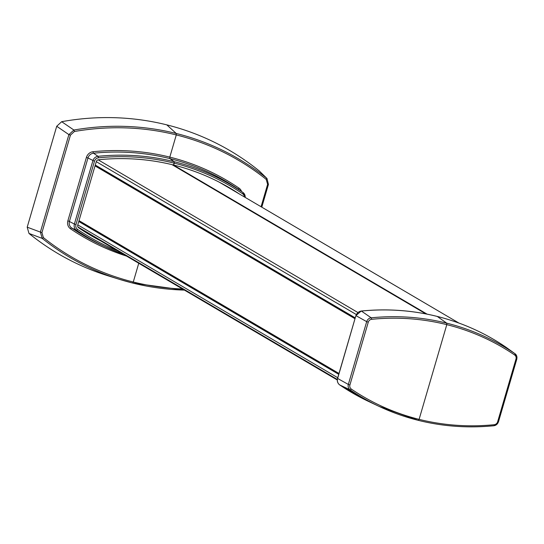 <?xml version="1.0" encoding="UTF-8"?>
<svg xmlns="http://www.w3.org/2000/svg" width="544" height="544" viewBox="0 0 544 544"><rect width="100%" height="100%" fill="white"/><g stroke="black" fill="none" stroke-linecap="round" stroke-linejoin="round"><path stroke-width="0.82" d="M80.702 229.133A245.31 226.746 120.5 0 0 81.185 229.418L337.294 379.984M458.925 323.061L219.871 182.526A245.31 226.746 120.5 0 0 219.382 182.24M96.92 238.898L97.594 239.068M259.325 171.013L266.975 178.466L259.325 171.013A277.909 256.884 120.5 0 0 166.784 124.862L176.249 133.47L166.784 124.862A277.909 256.884 120.5 0 0 61.669 121.693L56.712 126.269L27.2 227.181L28.988 233.444A277.909 256.884 120.5 0 0 108.426 275.924L119.544 279.378A275.189 254.368 120.5 0 0 132.525 283.009L133.273 282.01A273.897 253.178 120.5 0 0 182.526 288.993M261.786 207.169L268.43 184.443L266.975 178.466L268.43 184.443L267.621 184.328L266.179 179.357A1.292 0.49 128.6 0 0 266.574 178.106A275.189 254.368 120.5 0 0 176.249 133.47L176.283 134.926A273.897 253.178 120.5 0 0 74.392 131.505A1.292 0.388 80.2 0 0 73.889 130.03L61.669 121.693M245.201 197.418A5.855 5.413 120.5 0 0 243.039 192.549A5.855 5.413 120.5 0 0 242.944 192.481L238.714 189.441A249.376 230.506 120.5 0 0 169.844 158.59L174.196 161.684L169.844 158.59L169.796 157.114L176.283 134.926L169.796 157.114A250.668 231.703 120.5 0 0 93.072 151.715A7.623 7.045 120.5 0 0 86.401 157.44L67.884 220.755A7.623 7.045 120.5 0 0 70.53 228.806A250.668 231.703 120.5 0 0 126.521 256.074M244.399 196.942A4.563 4.216 120.5 0 0 242.631 193.793A1.292 0.49 124.3 0 0 242.944 192.481A248.9 230.071 120.5 0 0 174.196 161.684L173.624 165.294L174.25 163.152A247.608 228.874 120.5 0 0 98.464 157.821A4.563 4.216 120.5 0 0 94.472 161.248L75.956 224.57A4.563 4.216 120.5 0 0 77.534 229.384A247.608 228.874 120.5 0 0 117.592 250.825M43.377 237.585L41.936 232.608L40.385 232.091L42.208 238.374A1.292 0.49 -51.4 0 0 43.377 237.585A273.897 253.178 120.5 0 0 133.273 282.01L138.754 263.262L133.273 282.01L132.532 283.009A275.189 254.368 120.5 0 0 184.416 290.108L132.532 283.009L119.544 279.378A275.189 254.368 120.5 0 1 42.208 238.374L28.988 233.444M172.7 164.798L173.346 164.961A245.63 227.045 120.5 0 0 98.518 159.752A2.584 2.387 120.5 0 0 96.254 161.697L77.738 225.012A2.584 2.387 120.5 0 0 78.635 227.739A245.63 227.045 120.5 0 0 100.776 240.931M173.448 165.24L174.046 165.131A245.63 227.045 120.5 0 1 239.455 194.038M27.2 227.181L40.385 232.091L68.891 134.613L70.441 135.13L74.392 131.505M56.712 126.269L68.891 134.613L73.889 130.03A275.189 254.368 120.5 0 1 176.249 133.47L176.283 134.926A273.897 253.178 120.5 0 1 266.179 179.357M98.464 157.821A1.292 0.408 84.2 0 0 98.022 156.318A248.9 230.071 120.5 0 1 174.196 161.684L174.25 163.152A247.608 228.874 120.5 0 1 242.631 193.793M75.956 224.57L74.378 224.033L92.895 160.718A5.855 5.413 120.5 0 1 98.022 156.318L93.52 153.211A249.376 230.506 120.5 0 1 169.844 158.59L169.796 157.114A250.668 231.703 120.5 0 1 239.02 188.129A7.623 7.045 120.5 0 1 241.577 191.495M437.138 316.411L437.267 316.445A248.812 229.983 -59.5 0 1 505.77 347.079A1.292 0.49 -55.8 0 0 505.764 347.079A1.292 0.49 -55.8 0 0 505.764 347.072L505.879 347.154A6.147 5.685 -59.5 0 1 505.988 347.235M371.627 319.308A1.292 0.408 -95.7 0 0 371.178 317.812A247.772 229.024 -59.5 0 1 446.746 323.177L446.794 324.646A246.486 227.834 -59.5 0 1 514.658 355.001A3.822 3.536 -59.5 0 1 515.984 359.04L497.624 421.831A3.822 3.536 -59.5 0 1 494.272 424.701A246.486 227.834 -59.5 0 1 419.098 419.363A246.486 227.834 -59.5 0 1 351.24 389.014A3.822 3.536 -59.5 0 1 349.914 384.975L368.274 322.184A3.822 3.536 -59.5 0 1 371.627 319.308A246.486 227.834 -59.5 0 1 446.794 324.646L419.098 419.363L446.794 324.646L446.746 323.177L437.267 316.445L446.746 323.177A247.772 229.024 -59.5 0 1 514.964 353.688L505.77 347.079A6.147 5.685 -59.5 0 1 505.879 347.154L505.764 347.079C484.786 332.833 461.938 322.612 437.206 316.411L437.267 316.445A248.812 229.983 -59.5 0 0 361.386 311.052A1.292 0.408 -95.7 0 0 361.277 311.018A1.292 0.408 -95.7 0 0 361.168 311.08M418.329 420.356L419.098 419.363L418.329 420.356A247.772 229.024 -59.5 0 1 379.1 406.395A247.772 229.024 -59.5 0 1 350.118 389.844L339.776 384.968A1.292 0.49 124.2 0 1 339.748 384.955L368.88 401.581A248.812 229.983 -59.5 0 1 339.776 384.968A6.147 5.685 -59.5 0 1 337.634 378.468L337.661 378.366M338.864 373.864L78.907 221.034M78.764 221.503L338.728 374.333M337.742 377.72L77.778 224.883M77.928 226.957L337.328 379.454M173.91 165.301L427.094 314.146M425.884 313.908L171.945 164.614M357.877 312.514L98.151 159.82M356.32 314.541L96.268 161.656M355.239 317.866L95.282 165.036M355.164 318.138L95.2 165.301L355.157 318.152M338.905 373.742L78.941 220.912M338.98 373.47L79.016 220.64M354.987 318.73L95.03 165.9M95.166 165.43L355.13 318.26M172.734 164.805L173.4 165.199M94.472 161.248L87.978 157.971A6.331 5.848 120.5 0 1 93.52 153.211A1.292 0.408 84.2 0 1 93.072 151.715M41.936 232.608L70.441 135.13M67.884 220.755L74.378 224.033A5.855 5.413 120.5 0 0 76.412 230.221L71.658 227.977A1.292 0.49 -55.7 0 0 70.53 228.806M86.401 157.44L87.978 157.971L69.462 221.292A6.331 5.848 120.5 0 0 71.658 227.977A249.376 230.506 120.5 0 0 101.041 244.78L105.74 246.99A248.9 230.071 120.5 0 0 123.916 254.538M77.534 229.384A1.292 0.49 -55.7 0 1 76.412 230.221A248.9 230.071 120.5 0 0 105.74 246.99L123.916 254.544M98.178 239.408L97.6 239.265M97.838 239.21L97.206 239.047M267.621 184.328L261.066 206.74M238.932 189.598A6.331 5.848 120.5 0 0 238.823 189.516A6.331 5.848 120.5 0 0 238.714 189.441A1.292 0.49 124.3 0 1 239.02 188.129M268.369 184.464L261.739 207.135M514.658 355.001A1.292 0.49 -55.8 0 0 514.964 353.688A5.114 4.726 -59.5 0 1 515.052 353.75A5.114 4.726 -59.5 0 1 516.739 359.088L515.052 353.75L505.879 347.154M494.272 424.701A1.292 0.408 84.3 0 1 493.979 425.741A1.292 0.408 84.3 0 1 493.898 425.721A247.772 229.024 -59.5 0 1 418.397 420.376M515.984 359.04L516.8 359.156L498.44 421.94L516.718 359.176M497.624 421.831L498.44 421.94L493.979 425.741C468.207 428.278 443 426.482 418.363 420.369L379.1 406.395L368.88 401.581M498.352 421.96A5.114 4.726 -59.5 0 1 494.054 425.7M351.24 389.014A1.292 0.49 124.2 0 1 350.118 389.844A5.114 4.726 -59.5 0 1 348.337 384.445L337.634 378.468L355.905 315.595L337.545 378.386C336.886 381.12 337.62 383.309 339.748 384.955M368.274 322.184L366.697 321.654A5.114 4.726 -59.5 0 1 371.178 317.812L361.386 311.052A6.147 5.685 -59.5 0 0 355.994 315.676L366.697 321.654L348.337 384.445L349.914 384.975M425.952 313.922L172.026 164.635M338.898 373.755L78.934 220.925M97.736 239.149L97.09 238.986M245.262 197.452L243.039 192.549L238.823 189.516M355.905 315.595L361.277 311.018C387.151 308.475 412.461 310.27 437.206 316.411"/></g></svg>
